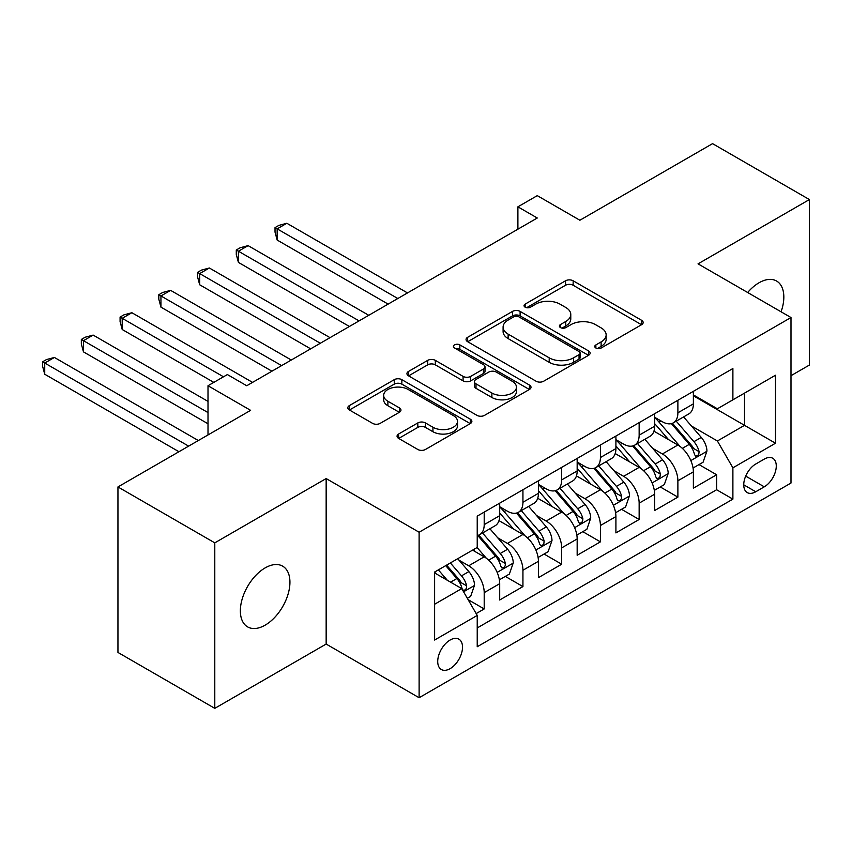 <?xml version="1.0" encoding="UTF-8"?>
<svg xmlns="http://www.w3.org/2000/svg" width="852" height="852" viewBox="0 0 852 852"><rect width="100%" height="100%" fill="white"/><g stroke="black" fill="none" stroke-linecap="round" stroke-linejoin="round"><path stroke-width="1.28" d="M595.878 348.01A3.759 2.173 0 0 0 601.192 348.01L641.599 324.687A5.378 3.11 0 0 0 643.175 322.493A5.378 3.11 0 0 0 641.599 320.299L573.151 280.787A5.378 3.11 0 0 0 565.547 280.787L525.151 304.111A3.759 2.173 0 0 0 524.044 305.644A3.759 2.173 0 0 0 525.151 307.178A3.759 2.173 0 0 0 530.476 307.178L535.706 304.164A17.21 9.936 0 0 1 560.041 304.164L565.739 307.455A17.21 9.936 0 0 1 570.776 314.484A17.21 9.936 0 0 1 565.739 321.502L560.509 324.527A3.759 2.173 0 0 0 559.413 326.06A3.759 2.173 0 0 0 560.509 327.594A3.759 2.173 0 0 0 565.834 327.594L571.064 324.58A17.21 9.936 0 0 1 595.399 324.58L601.107 327.871A17.21 9.936 0 0 1 606.145 334.9A17.21 9.936 0 0 1 601.107 341.918L595.878 344.943A3.759 2.173 0 0 0 594.771 346.476A3.759 2.173 0 0 0 595.878 348.01L595.878 344.943M265.142 625.155A35.06 20.246 120 0 0 288.051 594.259A35.06 20.246 120 0 0 282.672 566.165A35.06 20.246 120 0 0 265.142 567.901A35.06 20.246 120 0 0 242.245 598.796A35.06 20.246 120 0 0 247.612 626.891A35.06 20.246 120 0 0 265.142 625.155M781.071 311.8A35.06 20.246 120 0 0 776.577 281.022A35.06 20.246 120 0 0 759.047 282.757A35.06 20.246 120 0 0 747.662 292.513M450.112 668.66A17.53 10.117 120 0 0 461.571 653.207A17.53 10.117 120 0 0 458.877 639.16A17.53 10.117 120 0 0 450.112 640.033A17.53 10.117 120 0 0 438.663 655.476A17.53 10.117 120 0 0 441.347 669.523A17.53 10.117 120 0 0 450.112 668.66M398.63 434.009A5.378 3.11 0 0 0 397.053 436.203A5.378 3.11 0 0 0 398.63 438.397L417.831 449.483A5.378 3.11 0 0 0 425.436 449.483L470.304 423.582A5.378 3.11 0 0 0 471.88 421.389A5.378 3.11 0 0 0 470.304 419.195L401.856 379.672A5.378 3.11 0 0 0 394.252 379.672L349.395 405.584A5.378 3.11 0 0 0 347.818 407.778A5.378 3.11 0 0 0 349.395 409.972L372.58 423.359A5.378 3.11 0 0 0 380.184 423.359L399.386 412.272A5.378 3.11 0 0 0 400.962 410.078A5.378 3.11 0 0 0 399.386 407.884L387.884 401.249A14.388 8.307 0 0 1 383.677 395.371A14.388 8.307 0 0 1 392.559 387.703A14.388 8.307 0 0 1 408.225 389.502L453.285 415.51A14.388 8.307 0 0 1 457.503 421.389A14.388 8.307 0 0 1 448.621 429.057A14.388 8.307 0 0 1 432.944 427.257L425.436 422.922A5.378 3.11 0 0 0 417.831 422.922L398.63 434.009L398.63 438.397M790.997 375.679L809.4 365.061L809.4 199.56L712.56 143.647L579.882 220.242L537.271 195.64L517.899 206.823L537.271 218.005L246.739 385.743L227.377 374.56L208.005 385.743L208.005 434.946M214.789 542.852L214.789 708.353L326.156 644.059L326.156 478.558L214.789 542.852L117.949 486.939L250.616 410.344L208.005 385.743M326.156 478.558L419.12 532.234L790.997 317.53L790.997 483.031L419.12 697.735L419.12 532.234M809.4 199.56L698.033 263.854L790.997 317.53M536.078 381.217A5.378 3.11 0 0 0 543.683 381.217L588.551 355.305A5.378 3.11 0 0 0 590.127 353.111A5.378 3.11 0 0 0 588.551 350.917L520.114 311.406A5.378 3.11 0 0 0 512.51 311.406L467.642 337.307A5.378 3.11 0 0 0 466.065 339.501A5.378 3.11 0 0 0 467.642 341.695L536.078 381.217M456.033 348.819A3.759 2.173 0 0 1 459.846 349.352L459.846 344.879L529.433 385.051A5.378 3.11 0 0 1 531.009 387.255A5.378 3.11 0 0 1 529.433 389.449L484.564 415.35A5.378 3.11 0 0 1 476.96 415.35L408.513 375.838L408.513 371.44A5.378 3.11 0 0 0 406.937 373.645A5.378 3.11 0 0 0 408.513 375.838M408.513 371.44L427.715 360.364A5.378 3.11 0 0 1 435.319 360.364L463.083 376.382A5.378 3.11 0 0 0 470.687 376.382L483.425 369.033A5.378 3.11 0 0 0 485.001 366.839A5.378 3.11 0 0 0 483.425 364.645L454.521 347.957A3.759 2.173 0 0 1 453.424 346.423A3.759 2.173 0 0 1 455.745 344.41A3.759 2.173 0 0 1 459.846 344.879M214.789 708.353L117.949 652.44L117.949 486.939M476.161 613.589L484.202 608.946L468.131 599.659M458.983 560.169L468.707 565.781A21.918 12.652 60 0 1 484.202 592.619L499.698 583.673L499.698 600L522.936 586.581L505.311 576.399M497.717 537.804L507.441 543.416A21.918 12.652 60 0 1 522.936 570.254L538.432 561.308L538.432 577.635L561.681 564.216L544.055 554.034M536.451 515.439L546.185 521.051A21.918 12.652 60 0 1 561.681 547.889L577.166 538.943L577.166 555.27L600.415 541.851L582.789 531.669M575.196 493.074L584.919 498.686A21.918 12.652 60 0 1 600.415 525.524L615.911 516.578L615.911 532.905L639.149 519.486L621.523 509.304M613.93 470.709L623.653 476.321A21.918 12.652 60 0 1 639.149 503.159L654.645 494.213L654.645 510.54L677.883 497.121L677.883 480.794A21.918 12.652 -120 0 0 662.398 453.956L652.664 448.344M660.257 486.939L677.883 497.121M499.698 583.673A21.918 12.652 -120 0 0 484.202 556.835L472.583 550.126M538.432 561.308A21.918 12.652 -120 0 0 522.936 534.47L498.984 520.636M577.166 538.943A21.918 12.652 -120 0 0 561.681 512.105L537.718 498.271M615.911 516.578A21.918 12.652 -120 0 0 600.415 489.74L576.453 475.906M654.645 494.213A21.918 12.652 -120 0 0 639.149 467.375L615.197 453.541M764.276 459.1L755.745 464.02A16.987 9.809 120 0 0 744.659 478.984A16.987 9.809 120 0 0 747.257 492.594A16.987 9.809 120 0 0 755.745 491.753L764.276 486.833A16.987 9.809 120 0 0 775.363 471.87A16.987 9.809 120 0 0 772.764 458.259A16.987 9.809 120 0 0 764.276 459.1M434.616 604.249L461.731 588.594L477.226 615.432L477.226 646.743L732.89 499.134L732.89 467.823L717.395 440.985L691.409 425.979M477.226 615.432L434.616 640.033L434.616 572.043L477.226 547.442L477.226 516.131L732.89 368.522L732.89 399.833L775.501 375.231L775.501 443.221L732.89 467.823M499.698 506.738L507.441 511.211A21.918 12.652 60 0 0 518.399 512.297L533.895 503.351A21.918 12.652 -120 0 0 538.432 493.319L538.432 480.794M538.432 484.373L546.185 488.846A21.918 12.652 60 0 0 557.133 489.932L572.629 480.986A21.918 12.652 -120 0 0 577.166 470.954L577.166 458.429M577.166 462.008L584.919 466.481A21.918 12.652 60 0 0 595.878 467.567L611.374 458.621A21.918 12.652 -120 0 0 615.911 448.589L615.911 436.064M615.911 439.643L623.653 444.116A21.918 12.652 60 0 0 634.612 445.202L650.108 436.256A21.918 12.652 -120 0 0 654.645 426.224L654.645 413.699M477.226 627.956L716.628 489.74L716.628 474.756L693.379 488.175L693.379 471.848A21.918 12.652 -120 0 0 677.883 445.01L653.931 431.176M654.645 417.278L662.398 421.751A21.918 12.652 -120 0 0 673.346 422.837A21.918 12.652 -120 0 0 677.883 412.805L677.883 400.28M673.346 422.837L688.842 413.891A21.918 12.652 -120 0 0 693.379 403.859L693.379 391.334M484.202 512.105L484.202 524.63A21.918 12.652 60 0 1 479.665 534.662A21.918 12.652 60 0 1 477.226 535.546M479.665 534.662L495.161 525.716A21.918 12.652 -120 0 0 499.698 515.684L499.698 503.159M522.936 489.74L522.936 502.265A21.918 12.652 60 0 1 518.399 512.297M561.681 467.375L561.681 479.9A21.918 12.652 60 0 1 557.133 489.932M600.415 445.01L600.415 457.535A21.918 12.652 60 0 1 595.878 467.567M639.149 422.645L639.149 435.17A21.918 12.652 60 0 1 634.612 445.202M639.149 503.159L639.149 519.486M600.415 525.524L600.415 541.851M561.681 547.889L561.681 564.216M522.936 570.254L522.936 586.581M484.202 592.619L484.202 608.946M461.731 588.594L434.616 572.938M717.395 440.985L744.52 425.329L744.52 393.123L775.501 375.231M693.379 395.807L775.501 443.221M693.379 394.913L717.395 408.779L732.89 399.833M326.156 644.059L419.12 697.735M517.899 206.823L517.899 229.188M699.002 464.585L716.628 474.756M716.628 489.74L732.89 499.134M597.38 348.543L601.107 346.391A17.21 9.936 0 0 0 606.145 339.373L606.145 334.9M570.776 314.484L570.776 318.957A17.21 9.936 0 0 1 565.739 325.975L562.022 328.127M641.524 324.729L573.151 285.26A5.378 3.11 0 0 0 565.547 285.26L526.653 307.71M588.487 355.348L520.114 315.879A5.378 3.11 0 0 0 512.51 315.879L467.716 341.737M579.051 354.656A3.759 2.173 0 0 0 580.148 353.111A3.759 2.173 0 0 0 579.051 351.578L518.975 316.891A3.759 2.173 0 0 0 513.649 316.891L508.133 320.075A17.21 9.936 0 0 0 503.095 327.104A17.21 9.936 0 0 0 508.133 334.122L549.199 357.84A17.21 9.936 0 0 0 573.534 357.84L579.051 354.656L579.051 359.129A3.759 2.173 0 0 0 580.148 357.584L580.148 353.111M503.095 327.104L503.095 331.577A17.21 9.936 0 0 0 508.133 338.595L508.133 334.122M579.051 359.129L573.534 362.313A17.21 9.936 0 0 1 549.199 362.313L508.133 338.595M408.587 375.881L427.715 364.837L427.715 360.364M485.001 366.839L485.001 371.312A5.378 3.11 0 0 1 483.425 373.506L470.687 380.855A5.378 3.11 0 0 1 463.083 380.855L435.319 364.837A5.378 3.11 0 0 0 427.715 364.837M459.846 349.352L529.358 389.492M491.881 393.017A14.388 8.307 0 0 0 507.558 394.817A14.388 8.307 0 0 0 516.44 387.138A14.388 8.307 0 0 0 512.222 381.27L496.354 372.1A5.378 3.11 0 0 0 488.739 372.1L476.002 379.459A5.378 3.11 0 0 0 474.436 381.653A5.378 3.11 0 0 0 476.002 383.847L491.881 393.017L491.881 397.49A14.388 8.307 0 0 0 507.558 399.29A14.388 8.307 0 0 0 516.44 391.611L516.44 387.138M474.436 381.653L474.436 386.126A5.378 3.11 0 0 0 476.002 388.32L476.002 383.847M491.881 397.49L476.002 388.32M457.503 421.389L457.503 425.862A14.388 8.307 0 0 1 448.621 433.53A14.388 8.307 0 0 1 432.944 431.73L425.436 427.395A5.378 3.11 0 0 0 417.831 427.395L398.704 438.439M383.677 395.371L383.677 399.844A14.388 8.307 0 0 0 387.884 405.722L387.884 401.249M399.322 412.315L387.884 405.722M470.229 423.625L401.856 384.145A5.378 3.11 0 0 0 394.252 384.145L349.458 410.014M693.059 468.014L703.07 462.231L706.936 451.049A14.516 8.382 -120 0 0 701.281 437.417L683.592 416.926M680.045 446.427L659.054 422.123A41.908 24.197 -120 0 0 654.645 417.512M668.532 439.611L656.786 426.011A34.783 20.086 -120 0 0 654.645 423.678M407.501 292.928L286.836 223.267L277.156 228.858L277.156 240.04L388.129 304.111M671.376 423.625L689.279 444.35A14.516 8.382 60 0 1 694.455 454.35L695.509 456.076L697.468 455.799L698.789 454.201L699.098 451.666A14.516 8.382 -120 0 0 693.922 441.666L676.222 421.176M672.43 423.284L691.664 445.553A7.391 4.271 60 0 1 693.528 448.45L699.098 451.666M277.156 240.04L275.026 232.095L275.026 227.622L397.82 298.519M275.026 227.622L278.892 225.386L286.836 223.267M654.315 490.379L664.326 484.596L668.202 473.414A14.516 8.382 -120 0 0 662.547 459.782L644.847 439.291M641.3 468.792L620.309 444.488A41.908 24.197 -120 0 0 615.911 439.877M629.788 461.976L618.051 448.376A34.783 20.086 -120 0 0 615.911 446.043M368.767 315.293L248.102 245.632L238.411 251.223L238.411 262.405L349.395 326.476M632.642 445.99L650.545 466.715A14.516 8.382 60 0 1 655.721 476.715L656.775 478.441L658.734 478.164L660.044 476.566L660.364 474.031A14.516 8.382 -120 0 0 655.188 464.031L637.488 443.541M633.696 445.649L652.93 467.918A7.391 4.271 60 0 1 654.794 470.815L660.364 474.031M238.411 262.405L236.281 254.46L236.281 249.987L359.075 320.885M236.281 249.987L240.157 247.751L248.102 245.632M615.581 512.744L625.592 506.961L629.468 495.779A14.516 8.382 -120 0 0 623.813 482.147L606.113 461.656M602.566 491.157L581.575 466.853A41.908 24.197 -120 0 0 577.166 462.242M591.054 484.341L579.317 470.741A34.783 20.086 -120 0 0 577.166 468.408M330.022 337.658L209.358 267.997L199.677 273.588L199.677 284.77L310.66 348.841M593.897 468.355L611.8 489.08A14.516 8.382 60 0 1 616.976 499.08L618.03 500.806L620 500.529L621.31 498.931L621.63 496.397A14.516 8.382 -120 0 0 616.454 486.396L598.754 465.906M594.952 468.014L614.186 490.283A7.391 4.271 60 0 1 616.049 493.18L621.63 496.397M199.677 284.77L197.547 276.825L197.547 272.352L320.341 343.25M197.547 272.352L201.423 270.116L209.358 267.997M576.847 535.109L586.858 529.326L590.724 518.144A14.516 8.382 -120 0 0 585.079 504.512L567.379 484.021M563.832 513.522L542.841 489.218A41.908 24.197 -120 0 0 538.432 484.607M552.32 506.706L540.573 493.106A34.783 20.086 -120 0 0 538.432 490.773M291.288 360.023L170.624 290.362L160.943 295.953L160.943 307.135L271.926 371.206M555.163 490.72L573.066 511.445A14.516 8.382 60 0 1 578.242 521.445L579.296 523.171L581.256 522.894L582.576 521.296L582.885 518.761A14.516 8.382 -120 0 0 577.709 508.761L560.02 488.271M556.218 490.379L575.451 512.648A7.391 4.271 60 0 1 577.315 515.545L582.885 518.761M160.943 307.135L158.813 299.19L158.813 294.717L281.607 365.615M158.813 294.717L162.689 292.481L170.624 290.362M538.113 557.474L548.124 551.691L551.989 540.509A14.516 8.382 -120 0 0 546.334 526.877L528.634 506.386M525.088 535.887L504.107 511.583A41.908 24.197 -120 0 0 499.698 506.972M513.586 529.071L501.839 515.471A34.783 20.086 -120 0 0 499.698 513.138M252.554 382.388L131.89 312.727L122.209 318.318L122.209 329.5L213.82 382.388M516.429 513.085L534.332 533.81A14.516 8.382 60 0 1 539.508 543.81L540.562 545.525L542.522 545.259L543.832 543.661L544.151 541.126A14.516 8.382 -120 0 0 538.975 531.126L521.275 510.636M517.483 512.744L536.717 535.013A7.391 4.271 60 0 1 538.581 537.91L544.151 541.126M122.209 329.5L120.079 321.555L120.079 317.082L223.501 376.797M120.079 317.082L123.945 314.846L131.89 312.727M499.368 579.829L509.379 574.056L513.255 562.874A14.516 8.382 -120 0 0 507.6 549.242L489.9 528.751M486.354 558.252L477.088 547.516M474.841 551.425L473.339 549.689M208.005 401.398L93.156 335.092L83.464 340.683L83.464 351.865L208.005 423.763M477.695 535.45L495.587 556.175A14.516 8.382 60 0 1 500.763 566.175L501.828 567.89L503.788 567.624L505.098 566.026L505.417 563.491A14.516 8.382 -120 0 0 500.241 553.491L482.541 533.001M478.739 535.109L497.983 557.378A7.391 4.271 60 0 1 499.847 560.275L505.417 563.491M83.464 351.865L81.334 343.92L81.334 339.447L208.005 412.581M81.334 339.447L85.211 337.211L93.156 335.092M467.354 598.317L470.645 596.421L474.521 585.239A14.516 8.382 -120 0 0 468.866 571.607L457.716 558.699M447.321 580.265L438.354 569.881M436.107 573.79L434.616 572.075M198.324 440.537L54.411 357.457L44.73 363.048L44.73 374.23L178.952 451.72M445.713 565.632L456.853 578.54A14.516 8.382 60 0 1 462.029 588.54L463.083 590.255L465.054 589.978L466.363 588.391L466.683 585.856A14.516 8.382 -120 0 0 461.507 575.856L450.357 562.948M446.608 565.121L459.239 579.743A7.391 4.271 60 0 1 461.102 582.64L466.683 585.856M44.73 374.23L42.6 366.285L42.6 361.812L188.633 446.128M42.6 361.812L46.477 359.576L54.411 357.457M468.707 565.781L484.202 556.835M507.441 543.416L522.936 534.47M546.185 521.051L561.681 512.105M584.919 498.686L600.415 489.74M623.653 476.321L639.149 467.375M662.398 453.956L677.883 445.01M677.883 412.805L693.379 403.859M484.202 524.63L499.698 515.684M522.936 502.265L538.432 493.319M561.681 479.9L577.166 470.954M600.415 457.535L615.911 448.589M639.149 435.17L654.645 426.224M677.883 480.794L693.379 471.848M745.692 476.108L764.276 486.833M743.743 484.82L755.745 491.753M601.107 346.391L601.107 341.918M560.509 327.594L560.509 324.527M565.739 325.975L565.739 321.502M525.151 307.178L525.151 304.111M565.547 285.26L565.547 280.787M573.151 285.26L573.151 280.787M641.599 324.687L641.599 320.299M467.642 341.695L467.642 337.307M512.51 315.879L512.51 311.406M520.114 315.879L520.114 311.406M588.551 355.305L588.551 350.917M549.199 362.313L549.199 357.84M573.534 362.313L573.534 357.84M435.319 364.837L435.319 360.364M463.083 380.855L463.083 376.382M470.687 380.855L470.687 376.382M483.425 373.506L483.425 369.033M529.433 389.449L529.433 385.051M417.831 427.395L417.831 422.922M425.436 427.395L425.436 422.922M432.944 431.73L432.944 427.257M399.386 412.272L399.386 407.884M349.395 409.972L349.395 405.584M394.252 384.145L394.252 379.672M401.856 384.145L401.856 379.672M470.304 423.582L470.304 419.195M690.844 460.57L706.841 451.326M659.054 422.123L661.046 420.973M693.922 441.666L701.281 437.417M682.356 448.344L689.279 444.35M652.11 482.935L668.106 473.691M620.309 444.488L622.311 443.338M655.188 464.031L662.547 459.782M643.611 470.709L650.545 466.715M613.365 505.3L629.372 496.056M581.575 466.853L583.567 465.703M616.454 486.396L623.813 482.147M604.877 493.074L611.8 489.08M574.631 527.665L590.628 518.421M542.841 489.218L544.833 488.068M577.709 508.761L585.079 504.512M566.143 515.439L573.066 511.445M535.897 550.03L551.894 540.786M504.107 511.583L506.099 510.433M538.975 531.126L546.334 526.877M527.409 537.804L534.332 533.81M497.153 572.384L513.16 563.151M500.241 553.491L507.6 549.242M488.665 560.169L495.587 556.175M463.573 591.778L474.426 585.516M461.507 575.856L468.866 571.607M450.591 582.161L456.853 578.54"/></g></svg>

